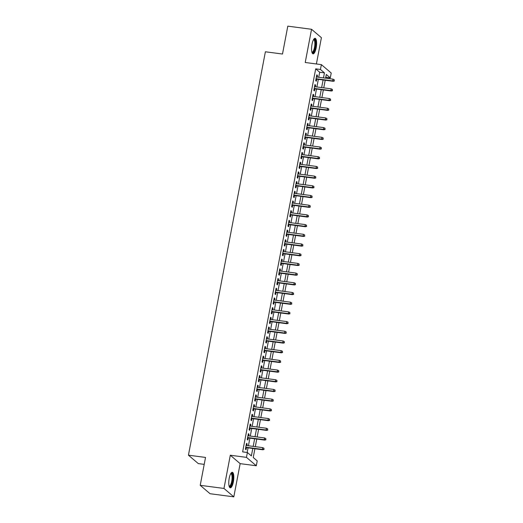 <?xml version="1.0" encoding="UTF-8"?>
<svg xmlns="http://www.w3.org/2000/svg" width="523" height="523" viewBox="0 0 523 523"><rect width="100%" height="100%" fill="white"/><g stroke="black" fill="none" stroke-linecap="round" stroke-linejoin="round"><path stroke-width="0.78" d="M233.376 481.814A7.832 2.334 97.5 0 0 232.323 472.282A7.832 2.334 97.5 0 0 229.218 478.27A7.832 2.334 97.5 0 0 230.277 487.802A7.832 2.334 97.5 0 0 233.376 481.814M316.154 47.861A7.832 2.334 97.5 0 0 315.101 38.323A7.832 2.334 97.5 0 0 312.002 44.318A7.832 2.334 97.5 0 0 313.055 53.849A7.832 2.334 97.5 0 0 316.154 47.861M254.904 448.747L253.237 457.507L257.224 460.913L256.303 465.764L246.457 457.364L247.379 452.513L251.373 455.919L252.792 448.473M240.155 463.64L230.303 455.232L223.968 488.443L200.217 485.318L210.063 493.719L233.814 496.85L240.155 463.64L256.303 465.764M204.212 464.372L198.282 463.587L188.437 455.18L265.39 51.777L282.492 54.032L287.807 26.15L311.558 29.281L305.223 62.492L321.377 64.623L331.222 73.024L330.294 77.875L326.306 74.469L325.6 78.169M316.395 63.963L321.41 37.682L311.558 29.281M325.77 77.28L330.294 77.875M223.968 488.443L233.814 496.85M246.856 445.55L247.17 443.916L246.503 443.354L245.392 449.172L246.058 449.734L246.457 447.636M248.706 435.855L249.02 434.221L248.353 433.652L247.242 439.47L247.909 440.039L248.307 437.941M250.556 426.16L250.863 424.526L250.203 423.957L249.092 429.775L249.759 430.344L250.157 428.239M252.406 416.458L252.714 414.824L252.053 414.262L250.942 420.08L251.609 420.642L252.008 418.544M254.256 406.763L254.564 405.129L253.903 404.56L252.792 410.378L253.459 410.947L253.858 408.849M256.107 397.068L256.414 395.434L255.754 394.865L254.642 400.683L255.309 401.252L255.708 399.147M257.957 387.366L258.264 385.732L257.604 385.17L256.492 390.988L257.159 391.55L257.558 389.452M259.807 377.671L260.114 376.037L259.447 375.468L258.342 381.287L259.009 381.855L259.408 379.757M261.657 367.976L261.964 366.342L261.297 365.773L260.192 371.591L260.853 372.16L261.258 370.055M263.507 358.275L263.814 356.64L263.147 356.078L262.043 361.896L262.703 362.459L263.108 360.36M265.351 348.58L265.664 346.945L264.998 346.376L263.893 352.195L264.553 352.764L264.958 350.665M267.201 338.884L267.514 337.25L266.848 336.681L265.743 342.5L266.403 343.068L266.808 340.963M269.051 329.183L269.365 327.548L268.698 326.986L267.593 332.805L268.253 333.367L268.659 331.268M270.901 319.488L271.215 317.853L270.548 317.284L269.437 323.103L270.103 323.672L270.509 321.573M272.751 309.793L273.065 308.158L272.398 307.589L271.287 313.408L271.953 313.977L272.359 311.871M274.601 300.091L274.915 298.456L274.248 297.894L273.137 303.713L273.804 304.275L274.209 302.176M276.451 290.396L276.765 288.761L276.098 288.193L274.987 294.011L275.654 294.58L276.052 292.481M278.301 280.701L278.615 279.066L277.948 278.498L276.837 284.316L277.504 284.885L277.903 282.78M280.151 270.999L280.465 269.365L279.798 268.802L278.687 274.621L279.354 275.183L279.753 273.084M282.002 261.304L282.315 259.67L281.649 259.101L280.537 264.919L281.204 265.488L281.603 263.389M283.852 251.609L284.166 249.974L283.499 249.406L282.387 255.224L283.054 255.793L283.453 253.688M285.702 241.907L286.016 240.273L285.349 239.711L284.237 245.529L284.904 246.091L285.303 243.993M287.552 232.212L287.866 230.578L287.199 230.009L286.088 235.827L286.754 236.396L287.153 234.297M289.402 222.517L289.716 220.883L289.049 220.314L287.938 226.132L288.604 226.701L289.003 224.596M291.252 212.815L291.566 211.181L290.899 210.619L289.788 216.437L290.455 216.999L290.853 214.901M293.102 203.12L293.416 201.486L292.749 200.917L291.638 206.735L292.305 207.304L292.703 205.206M294.952 193.425L295.266 191.791L294.599 191.222L293.488 197.04L294.155 197.609L294.554 195.504M296.803 183.723L297.11 182.089L296.449 181.527L295.338 187.345L296.005 187.907L296.404 185.809M298.653 174.028L298.96 172.394L298.3 171.825L297.188 177.643L297.855 178.212L298.254 176.114M300.503 164.333L300.81 162.699L300.15 162.13L299.038 167.948L299.705 168.517L300.104 166.412M302.353 154.631L302.66 152.997L302 152.435L300.888 158.253L301.555 158.815L301.954 156.717M304.203 144.936L304.51 143.302L303.85 142.733L302.739 148.552L303.405 149.12L303.804 147.022M306.053 135.241L306.36 133.607L305.7 133.038L304.589 138.857L305.255 139.425L305.654 137.32M307.903 125.54L308.21 123.905L307.544 123.343L306.439 129.161L307.099 129.724L307.504 127.625M309.753 115.844L310.061 114.21L309.394 113.641L308.289 119.46L308.949 120.029L309.355 117.93M311.603 106.149L311.911 104.515L311.244 103.946L310.139 109.765L310.799 110.333L311.205 108.228M313.447 96.448L313.761 94.82L313.094 94.251L311.989 100.07L312.649 100.632L313.055 98.533M315.297 86.753L315.611 85.118L314.944 84.549L313.839 90.368L314.5 90.937L314.905 88.838M318.736 77.267L319.69 72.252L315.696 68.846L242.633 451.885L247.379 452.513M247.157 452.48L248.046 447.845M248.438 445.759L249.896 438.15M250.288 436.064L251.74 428.448M252.138 426.369L253.59 418.753M253.988 416.668L255.44 409.058M255.839 406.972L257.29 399.356M257.689 397.277L259.14 389.661M259.539 387.576L260.99 379.966M261.389 377.881L262.84 370.264M263.239 368.185L264.69 360.569M265.089 358.484L266.54 350.874M266.939 348.789L268.391 341.173M268.789 339.094L270.241 331.477M270.639 329.392L272.091 321.782M272.49 319.697L273.941 312.081M274.34 310.002L275.791 302.386M276.19 300.3L277.641 292.69M278.04 290.605L279.491 282.989M279.89 280.91L281.341 273.294M281.74 271.208L283.191 263.599M283.59 261.513L285.042 253.897M285.44 251.818L286.892 244.202M287.284 242.116L288.742 234.507M289.134 232.421L290.592 224.805M290.984 222.726L292.442 215.11M292.834 213.024L294.292 205.415M294.684 203.329L296.142 195.713M296.534 193.634L297.986 186.018M298.385 183.933L299.836 176.323M300.235 174.237L301.686 166.621M302.085 164.542L303.536 156.926M303.935 154.841L305.386 147.231M305.785 145.146L307.236 137.529M307.635 135.45L309.086 127.834M309.485 125.749L310.937 118.139M311.335 116.054L312.787 108.438M313.185 106.359L314.637 98.742M315.036 96.657L316.487 89.047M316.886 86.962L318.337 79.346M317.147 77.058L317.461 75.423L316.794 74.854L315.689 80.673L316.35 81.242L316.755 79.136M230.303 455.232L246.457 457.364M315.696 68.846L320.449 69.467L321.377 64.623M200.217 485.318L205.532 457.435L188.437 455.18M325.201 80.254L323.75 87.864M323.351 89.949L321.9 97.566M321.501 99.645L320.05 107.261M319.651 109.346L318.2 116.956M317.801 119.041L316.35 126.658M315.951 128.736L314.5 136.353M314.101 138.438L312.649 146.048M312.251 148.133L310.799 155.749M310.401 157.828L308.949 165.445M308.55 167.53L307.099 175.14M306.7 177.225L305.249 184.841M304.85 186.92L303.399 194.536M303 196.622L301.549 204.232M301.15 206.317L299.699 213.933M299.3 216.012L297.849 223.628M297.456 225.714L295.998 233.323M295.606 235.409L294.148 243.025M293.756 245.104L292.298 252.72M291.906 254.806L290.448 262.415M290.056 264.501L288.598 272.117M288.206 274.196L286.754 281.812M286.356 283.897L284.904 291.507M284.505 293.593L283.054 301.209M282.655 303.288L281.204 310.904M280.805 312.989L279.354 320.599M278.955 322.684L277.504 330.301M277.105 332.38L275.654 339.996M275.255 342.081L273.804 349.691M273.405 351.776L271.953 359.393M271.555 361.471L270.103 369.088M269.705 371.173L268.253 378.783M267.854 380.868L266.403 388.484M266.004 390.563L264.553 398.18M264.154 400.265L262.703 407.875M262.304 409.96L260.853 417.576M260.454 419.655L259.003 427.271M258.604 429.357L257.153 436.966M256.754 439.052L255.302 446.668M323.482 77.888L324.443 72.874L320.449 69.467M253.191 446.387L254.642 438.771M255.041 436.692L256.492 429.076M256.891 426.99L258.342 419.381M258.741 417.295L260.192 409.679M260.591 407.6L262.043 399.984M262.441 397.898L263.893 390.289M264.292 388.203L265.743 380.587M266.142 378.508L267.593 370.892M267.992 368.807L269.443 361.197M269.842 359.111L271.293 351.495M271.692 349.416L273.143 341.8M273.542 339.715L274.993 332.105M275.386 330.02L276.844 322.403M277.236 320.324L278.694 312.708M279.086 310.623L280.544 303.013M280.936 300.928L282.394 293.311M282.786 291.233L284.237 283.616M284.636 281.531L286.088 273.921M286.486 271.836L287.938 264.22M288.336 262.141L289.788 254.524M290.187 252.439L291.638 244.829M292.037 242.744L293.488 235.128M293.887 233.049L295.338 225.433M295.737 223.347L297.188 215.738M297.587 213.652L299.038 206.036M299.437 203.957L300.888 196.341M301.287 194.255L302.739 186.646M303.137 184.56L304.589 176.944M304.987 174.865L306.439 167.249M306.838 165.163L308.289 157.554M308.688 155.468L310.139 147.852M310.538 145.773L311.989 138.157M312.388 136.072L313.839 128.462M314.238 126.376L315.689 118.76M316.088 116.681L317.539 109.065M317.938 106.98L319.39 99.37M319.788 97.285L321.24 89.668M321.632 87.589L323.09 79.973M319.69 72.252L324.443 72.874M316.709 75.325L317.461 75.423M314.859 85.02L315.611 85.118M313.009 94.715L313.761 94.82M311.159 104.417L311.911 104.515M309.309 114.112L310.061 114.21M307.459 123.807L308.21 123.905M305.609 133.509L306.36 133.607M303.758 143.204L304.51 143.302M301.908 152.899L302.66 152.997M300.058 162.601L300.81 162.699M298.208 172.296L298.96 172.394M296.358 181.991L297.11 182.089M294.508 191.693L295.266 191.791M292.658 201.388L293.416 201.486M290.808 211.083L291.566 211.181M288.958 220.784L289.716 220.883M287.107 230.48L287.866 230.578M285.257 240.175L286.016 240.273M283.407 249.876L284.166 249.974M281.557 259.571L282.315 259.67M279.707 269.267L280.465 269.365M277.857 278.968L278.615 279.066M276.007 288.663L276.765 288.761M274.163 298.358L274.915 298.456M272.313 308.06L273.065 308.158M270.463 317.755L271.215 317.853M268.613 327.45L269.365 327.548M266.763 337.152L267.514 337.25M264.913 346.847L265.664 346.945M263.062 356.542L263.814 356.64M261.212 366.244L261.964 366.342M259.362 375.939L260.114 376.037M257.512 385.634L258.264 385.732M255.662 395.336L256.414 395.434M253.812 405.031L254.564 405.129M251.962 414.726L252.714 414.824M250.112 424.428L250.863 424.526M248.262 434.123L249.02 434.221M246.411 443.818L247.17 443.916M315.997 79.038L333.177 81.3L332.7 80.895L316.062 78.705M334.112 80.758L334.302 79.79L334.112 80.758L332.7 80.895L333.033 79.15L316.395 76.959M333.177 81.3L334.38 80.987M334.302 79.79L333.033 79.15M313.669 39.421A6.773 2.02 -82.5 0 1 315.114 47.521A6.773 2.02 -82.5 0 1 311.956 52.424M311.871 52.104A6.276 1.87 97.5 0 0 312.022 52.143A6.276 1.87 97.5 0 0 314.506 47.345A6.276 1.87 97.5 0 0 313.663 39.702A6.276 1.87 97.5 0 0 313.506 39.709M312.649 53.66A7.78 2.314 97.5 0 0 315.382 47.75A7.78 2.314 97.5 0 0 314.656 38.401M230.891 473.374A6.773 2.02 -82.5 0 1 232.709 478.251A6.773 2.02 -82.5 0 1 230.355 486.377A6.773 2.02 -82.5 0 1 229.179 486.377M229.087 486.057A6.276 1.87 97.5 0 0 229.244 486.096A6.276 1.87 97.5 0 0 229.891 485.834A6.276 1.87 97.5 0 0 232.022 479.088A6.276 1.87 97.5 0 0 230.878 473.661A6.276 1.87 97.5 0 0 230.721 473.661M229.865 487.619A7.78 2.314 97.5 0 0 230.329 487.331A7.78 2.314 97.5 0 0 232.918 479.526A7.78 2.314 97.5 0 0 231.879 472.354M314.146 88.733L331.327 91.002L330.85 90.59L314.212 88.4M332.262 90.459L332.451 89.485L332.262 90.459L330.85 90.59L331.183 88.845L314.545 86.655M331.327 91.002L332.53 90.682M332.451 89.485L331.183 88.845M312.296 98.435L329.477 100.697L329 100.285L312.362 98.095M330.412 100.154L330.601 99.187L330.412 100.154L329 100.285L329.333 98.54L312.695 96.35M329.477 100.697L330.68 100.383M330.601 99.187L329.333 98.54M310.446 108.13L327.627 110.392L327.15 109.987L310.512 107.797M328.562 109.85L328.751 108.882L328.562 109.85L327.15 109.987L327.483 108.241L310.845 106.051M327.627 110.392L328.83 110.078M328.751 108.882L327.483 108.241M308.596 117.825L325.777 120.094L325.299 119.682L308.662 117.492M326.712 119.551L326.901 118.577L326.712 119.551L325.299 119.682L325.633 117.937L308.995 115.746M325.777 120.094L326.98 119.774M326.901 118.577L325.633 117.937M306.746 127.527L323.927 129.789L323.449 129.377L306.811 127.187M324.861 129.246L325.051 128.279L324.861 129.246L323.449 129.377L323.783 127.632L307.145 125.442M323.927 129.789L325.129 129.475M325.051 128.279L323.783 127.632M304.896 137.222L322.076 139.484L321.599 139.079L304.961 136.882M323.018 138.941L323.201 137.974L323.018 138.941L321.599 139.079L321.933 137.333L305.295 135.137M322.076 139.484L323.279 139.17M323.201 137.974L321.933 137.333M303.046 146.917L320.226 149.186L319.749 148.774L303.111 146.584M321.168 148.643L321.351 147.669L321.168 148.643L319.749 148.774L320.083 147.028L303.445 144.838M320.226 149.186L321.429 148.865M321.351 147.669L320.083 147.028M301.196 156.619L318.376 158.881L317.899 158.469L301.261 156.279M319.318 158.338L319.501 157.371L319.318 158.338L317.899 158.469L318.232 156.723L301.594 154.533M318.376 158.881L319.579 158.567M319.501 157.371L318.232 156.723M299.352 166.314L316.526 168.576L316.049 168.171L299.411 165.974M317.468 168.033L317.651 167.066L317.468 168.033L316.049 168.171L316.382 166.425L299.744 164.229M316.526 168.576L317.729 168.262M317.651 167.066L316.382 166.425M297.502 176.009L314.676 178.278L314.199 177.866L297.561 175.676M315.617 177.735L315.8 176.761L315.617 177.735L314.199 177.866L314.532 176.12L297.894 173.93M314.676 178.278L315.879 177.957M315.8 176.761L314.532 176.12M295.652 185.711L312.826 187.973L312.349 187.561L295.711 185.371M313.767 187.43L313.95 186.463L313.767 187.43L312.349 187.561L312.682 185.815L296.044 183.625M312.826 187.973L314.029 187.659M313.95 186.463L312.682 185.815M293.802 195.406L310.982 197.668L310.499 197.263L293.861 195.066M311.917 197.125L312.1 196.158L311.917 197.125L310.499 197.263L310.832 195.517L294.194 193.32M310.982 197.668L312.179 197.354M312.1 196.158L310.832 195.517M291.952 205.101L309.132 207.37L308.648 206.958L292.017 204.768M310.067 206.827L310.25 205.853L310.067 206.827L308.648 206.958L308.982 205.212L292.344 203.022M309.132 207.37L310.335 207.049M310.25 205.853L308.982 205.212M290.102 214.803L307.282 217.065L306.798 216.653L290.167 214.463M308.217 216.522L308.4 215.554L308.217 216.522L306.798 216.653L307.132 214.907L290.494 212.717M307.282 217.065L308.485 216.751M308.4 215.554L307.132 214.907M288.251 224.498L305.432 226.76L304.948 226.354L288.317 224.158M306.367 226.217L306.55 225.25L306.367 226.217L304.948 226.354L305.282 224.609L288.65 222.412M305.432 226.76L306.635 226.446M306.55 225.25L305.282 224.609M286.401 234.193L303.582 236.461L303.098 236.05L286.467 233.859M304.517 235.919L304.7 234.945L304.517 235.919L303.098 236.05L303.432 234.304L286.8 232.114M303.582 236.461L304.785 236.141M304.7 234.945L303.432 234.304M284.551 243.895L301.732 246.156L301.248 245.745L284.617 243.555M302.667 245.614L302.85 244.646L302.667 245.614L301.248 245.745L301.581 243.999L284.95 241.809M301.732 246.156L302.935 245.843M302.85 244.646L301.581 243.999M282.701 253.59L299.882 255.852L299.398 255.446L282.766 253.25M300.817 255.309L301 254.341L300.817 255.309L299.398 255.446L299.731 253.701L283.1 251.504M299.882 255.852L301.085 255.538M301 254.341L299.731 253.701M280.851 263.285L298.032 265.553L297.554 265.141L280.916 262.951M298.966 265.011L299.149 264.037L298.966 265.011L297.554 265.141L297.881 263.396L281.25 261.206M298.032 265.553L299.234 265.233M299.149 264.037L297.881 263.396M279.001 272.986L296.181 275.248L295.704 274.837L279.066 272.646M297.116 274.706L297.299 273.738L297.116 274.706L295.704 274.837L296.031 273.091L279.4 270.901M296.181 275.248L297.384 274.935M297.299 273.738L296.031 273.091M277.151 282.682L294.331 284.943L293.854 284.538L277.216 282.342M295.266 284.401L295.449 283.433L295.266 284.401L293.854 284.538L294.188 282.793L277.55 280.596M294.331 284.943L295.534 284.63M295.449 283.433L294.188 282.793M275.301 292.377L292.481 294.645L292.004 294.233L275.366 292.043M293.416 294.103L293.599 293.128L293.416 294.103L292.004 294.233L292.337 292.488L275.699 290.298M292.481 294.645L293.684 294.325M293.599 293.128L292.337 292.488M273.451 302.078L290.631 304.34L290.154 303.928L273.516 301.738M291.566 303.798L291.749 302.83L291.566 303.798L290.154 303.928L290.487 302.183L273.849 299.993M290.631 304.34L291.834 304.026M291.749 302.83L290.487 302.183M271.6 311.773L288.781 314.035L288.304 313.63L271.666 311.433M289.716 313.493L289.905 312.525L289.716 313.493L288.304 313.63L288.637 311.885L271.999 309.688M288.781 314.035L289.984 313.722M289.905 312.525L288.637 311.885M269.75 321.468L286.931 323.737L286.454 323.325L269.816 321.135M287.866 323.194L288.055 322.22L287.866 323.194L286.454 323.325L286.787 321.58L270.149 319.39M286.931 323.737L288.134 323.417M288.055 322.22L286.787 321.58M267.9 331.17L285.081 333.432L284.604 333.02L267.966 330.83M286.016 332.889L286.205 331.922L286.016 332.889L284.604 333.02L284.937 331.275L268.299 329.085M285.081 333.432L286.284 333.118M286.205 331.922L284.937 331.275M266.05 340.865L283.231 343.127L282.753 342.722L266.115 340.525M284.166 342.585L284.355 341.617L284.166 342.585L282.753 342.722L283.087 340.976L266.449 338.78M283.231 343.127L284.434 342.813M284.355 341.617L283.087 340.976M264.2 350.56L281.381 352.829L280.903 352.417L264.265 350.227M282.315 352.286L282.505 351.312L282.315 352.286L280.903 352.417L281.237 350.672L264.599 348.481M281.381 352.829L282.583 352.509M282.505 351.312L281.237 350.672M262.35 360.262L279.53 362.524L279.053 362.112L262.415 359.922M280.465 361.981L280.655 361.014L280.465 361.981L279.053 362.112L279.387 360.367L262.749 358.177M279.53 362.524L280.733 362.21M280.655 361.014L279.387 360.367M260.5 369.957L277.68 372.219L277.203 371.814L260.565 369.617M278.615 371.676L278.805 370.709L278.615 371.676L277.203 371.814L277.536 370.068L260.899 367.872M277.68 372.219L278.883 371.905M278.805 370.709L277.536 370.068M258.65 379.652L275.83 381.921L275.353 381.509L258.715 379.319M276.772 381.378L276.955 380.404L276.772 381.378L275.353 381.509L275.686 379.763L259.048 377.573M275.83 381.921L277.033 381.6M276.955 380.404L275.686 379.763M256.8 389.354L273.98 391.616L273.503 391.204L256.865 389.014M274.921 391.073L275.105 390.106L274.921 391.073L273.503 391.204L273.836 389.458L257.198 387.268M273.98 391.616L275.183 391.302M275.105 390.106L273.836 389.458M254.949 399.049L272.13 401.311L271.653 400.906L255.015 398.709M273.071 400.768L273.254 399.801L273.071 400.768L271.653 400.906L271.986 399.16L255.348 396.964M272.13 401.311L273.333 400.997M273.254 399.801L271.986 399.16M253.106 408.744L270.28 411.013L269.803 410.601L253.165 408.411M271.221 410.47L271.404 409.496L271.221 410.47L269.803 410.601L270.136 408.855L253.498 406.665M270.28 411.013L271.483 410.692M271.404 409.496L270.136 408.855M251.256 418.446L268.43 420.708L267.953 420.296L251.315 418.106M269.371 420.165L269.554 419.198L269.371 420.165L267.953 420.296L268.286 418.55L251.648 416.36M268.43 420.708L269.633 420.394M269.554 419.198L268.286 418.55M249.406 428.141L266.58 430.403L266.102 429.998L249.464 427.801M267.521 429.86L267.704 428.893L267.521 429.86L266.102 429.998L266.436 428.252L249.798 426.055M266.58 430.403L267.783 430.089M267.704 428.893L266.436 428.252M247.556 437.836L264.736 440.105L264.252 439.693L247.614 437.503M265.671 439.562L265.854 438.588L265.671 439.562L264.252 439.693L264.586 437.947L247.948 435.757M264.736 440.105L265.932 439.784M265.854 438.588L264.586 437.947M245.705 447.538L262.886 449.8L262.402 449.388L245.771 447.198M263.821 449.257L264.004 448.289L263.821 449.257L262.402 449.388L262.736 447.642L246.098 445.452M262.886 449.8L264.089 449.486M264.004 448.289L262.736 447.642"/></g></svg>
